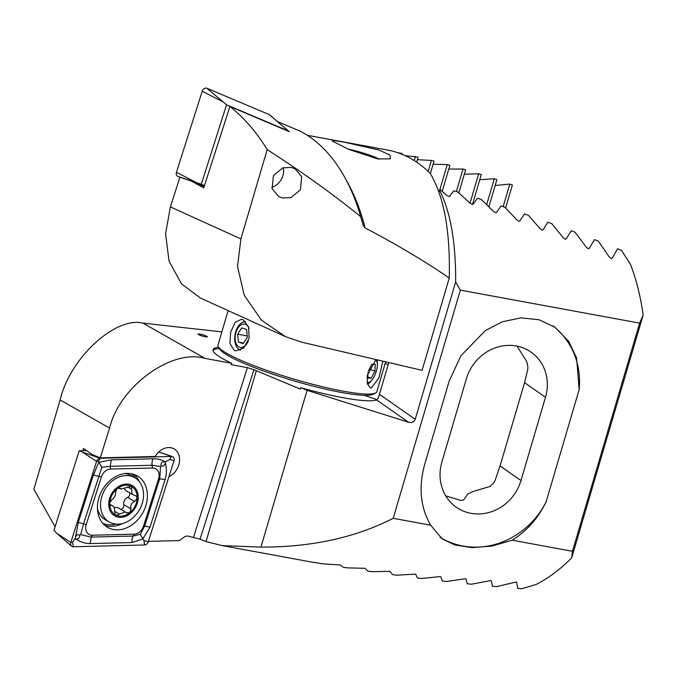 <?xml version="1.0" encoding="UTF-8"?>
<svg xmlns="http://www.w3.org/2000/svg" width="677" height="677" viewBox="0 0 677 677"><rect width="100%" height="100%" fill="white"/><g stroke="black" fill="none" stroke-linecap="round" stroke-linejoin="round"><path stroke-width="1.02" d="M291.415 167.422L295.223 168.937L301.705 176.765L300.419 189.831L290.924 197.633L282.427 197.98L278.619 196.465L272.137 188.638L273.423 175.563L282.918 167.769L291.415 167.422M345.219 142.365L378.688 149.947L389.825 154.974L390.451 158.867L377.622 158.883L348.858 149.448L332.195 140.96L335.301 140.698L345.219 142.365M348.071 149.109A24.347 3.343 -163.6 0 1 379.416 159.188M458.837 192.869L465.632 169.8L463.009 169.03L448.766 169.081M456.383 191.566L463.009 169.03M442.216 191.329L449.875 165.315L447.243 164.596L433.111 164.24M439.94 189.391L447.243 164.596M430.352 173.625L434.033 161.109L431.393 160.432L417.379 159.696M428.177 171.366L431.393 160.432M307.29 135.282L387.337 150.006A204.513 122.732 100.4 0 1 430.073 173.185C443.968 196.228 450.366 231.162 449.257 278.002L422.084 370.344L301.688 342.164L285.533 336.672L200.333 297.99L181.478 283.841L169.055 261.161L165.569 233.802L170.384 206.9L179.938 177.179L191.549 181.182L203.735 187.884L229.926 106.441C244.16 117.832 256.575 132.218 267.187 149.6L240.902 238.913L237.534 266.476L244.279 295.316L261.407 320.128L285.533 336.672M284.374 127.589A217.816 130.72 100.4 0 1 289.307 131.693L229.926 106.441M449.257 278.002C424.851 261.28 396.798 244.575 365.089 227.895L363.143 225.179L360.68 216.691C333.956 194.874 302.788 172.517 267.187 149.6M360.68 216.691A210.623 126.396 -79.6 0 0 359.022 211.148A210.623 126.396 -79.6 0 0 300.046 131.11L277.418 121.538M401.901 154.263L402.13 153.476L397.543 152.647M416.651 162.158L418.124 157.166L405.108 155.651M472.512 204.437L481.296 174.564L478.698 173.752L464.329 174.217M488.938 206.637L496.884 179.633L494.295 178.77L479.79 179.684M505.626 207.941L512.371 185.024L509.798 184.102L495.158 185.498M503.155 206.688L509.798 184.102M486.738 204.462L494.295 178.77M470.041 203.159L478.698 173.752M414.265 160.61L415.466 156.531M204.175 186.522L191.549 181.182M283.265 167.659A14.606 11.433 -60.2 0 1 271.739 187.284M269.336 114.658A3.893 3.046 -60.2 0 1 269.979 115.056L284.797 127.961L269.336 114.658L206.967 88.272A3.893 3.046 -60.2 0 0 202.22 91.217L176.452 172.322A3.893 3.046 -60.2 0 0 177.839 176.392L179.913 177.272M204.462 185.625L201.289 184.279L226.541 104.8L206.967 88.272M226.541 104.8L287.666 130.653L284.797 127.961M201.289 184.279L196.652 182.688L176.452 172.322M168.928 476.769A16.07 12.575 119.8 0 0 179.312 462.823A16.07 12.575 119.8 0 0 174.065 448.885A16.07 12.575 119.8 0 0 170.883 447.725A16.07 12.575 119.8 0 0 155.236 456.467L100.247 457.847L92.013 454.47L83.559 448.445L82.839 450.713M205.376 336.808A4.866 0.669 16.4 0 0 207.365 336.841A4.866 0.669 16.4 0 0 204.936 335.504A4.866 0.669 16.4 0 0 200.011 334.125A4.866 0.669 16.4 0 0 198.022 334.091A4.866 0.669 16.4 0 0 200.451 335.428A4.866 0.669 16.4 0 0 205.376 336.808M207.365 336.85A4.866 0.669 16.4 0 0 204.919 335.504A4.866 0.669 16.4 0 0 200.011 334.133A4.866 0.669 16.4 0 0 198.022 334.099M340.286 564.999L322.531 563.814L316.734 562.824A204.513 122.732 100.4 0 1 311.674 562.071L222.361 545.645L260.95 547.092C311.039 547.287 355.12 537.699 393.193 518.311L430.665 525.208C420.4 507.488 418.403 487.186 424.691 464.32L449.198 381.041L460.893 355.78L485.24 330.664L502.19 321.837L520.825 317.868L539.095 319.756L554.92 327.203L568.722 341.31L576.609 358.023L579.148 389.63L546.085 501.979C538.063 518.303 526.774 531.047 512.235 540.212L572.471 551.298L571.701 557.814A204.513 122.732 -79.6 0 1 536.252 584.429L521.849 588.728L517.643 588.398L516.754 582.423L516.094 582.017L496.639 586.629L492.45 586.248L491.358 580.934L490.69 580.561L471.514 584.209L467.342 583.777L466.072 579.089L465.395 578.75L446.49 581.484L442.326 581.001L440.879 576.914L440.194 576.592L421.543 578.48L417.396 577.955L415.788 574.418L415.086 574.13L396.68 575.196L392.542 574.629L390.07 571.363L371.885 571.659L367.772 571.041L365.14 568.316L347.174 567.859L343.07 567.199L340.286 564.999M643.15 315.067L639.621 323.124L460.343 290.137L455.638 281.97C455.9 242.561 450.535 211.943 439.551 190.119L439.898 189.357L446.625 195.289L448.766 196.415L449.587 196.279L453.852 190.779L457.796 192.006L470.117 203.227L472.241 204.412L473.071 204.251L477.488 198.251L481.415 199.52L493.533 211.436L495.64 212.671L496.478 212.493L501.039 205.977L504.957 207.289L516.864 219.923L518.954 221.227L519.801 221.015L524.523 213.966L528.424 215.328L540.111 228.708L542.184 230.07L543.03 229.841L547.921 222.234L551.806 223.63L563.264 237.805L565.312 239.235L566.175 238.973L571.236 230.772L575.111 232.228L586.324 247.232L588.355 248.73L589.218 248.442L594.465 239.616L598.324 241.122L609.275 257.015L611.28 258.589L612.16 258.275L617.602 248.772L621.444 250.329L630.465 264.309A204.513 122.732 -79.6 0 1 643.15 315.067L571.701 557.814M445.745 495.86A43.827 40.163 124.9 0 0 445.847 495.886L460.182 500.286L462.636 500.345L463.517 500.015L468.002 493.787A43.827 40.163 124.9 0 0 472.961 491.536L490.089 486.424L493.584 482.946L495.2 480.111L500.058 465.954L524.565 382.666L527.781 369.414L527.857 366.494L526.808 361.679L516.991 346.125M388.801 362.559L379.45 394.319L415.221 419.3C414.062 421.983 411.836 422.964 408.544 422.253L376.564 399.912A86.191 11.848 -163.6 0 1 300.723 387.701L300.317 389.089L253.909 369.693L247.401 367.645L231.28 364.675L231.72 363.304A86.191 11.848 -163.6 0 1 213.094 349.62A86.191 11.848 -163.6 0 1 218.688 347.25M219.416 348.553A86.191 11.848 16.4 0 0 213.043 350.364M221.87 331.865L143.016 323.132L204.962 358.378C171.755 348.367 119.304 386.711 109.589 428.092L100.247 457.847M231.72 363.304L204.962 358.378M109.589 428.092L60.135 399.955L33.85 489.259L55.091 526.723M148.407 541.363L179.43 540.584L184.821 536.624L187.326 535.956L200.07 539.112A204.513 122.732 -79.6 0 0 206.028 541.575L222.361 545.645M512.235 540.212L491.942 546.077L471.996 547.625L454.919 544.968L442.259 538.985L430.665 525.208M376.962 399.667L364.268 395.3M300.723 387.701L307.087 390.333L260.95 547.092M256.27 370.878L206.028 541.575M415.221 419.3L455.638 281.97M307.087 390.333L408.544 422.253M460.343 290.137L393.193 518.311M639.621 323.124L572.471 551.298M60.135 399.955C69.655 358.455 115.234 316.21 143.016 323.132M439.551 190.119L438.967 192.099M376.564 399.912C377.343 399.828 378.299 397.966 379.45 394.319M546.085 501.979A77.906 71.407 -55.1 0 1 439.991 537.259M552.83 325.815A77.906 71.407 -55.1 0 1 579.148 389.63M441.886 462.052A43.827 40.163 124.9 0 0 456.332 507.234A43.827 40.163 124.9 0 0 520.977 480.568L545.484 397.281A43.827 40.163 124.9 0 0 531.039 352.099A43.827 40.163 124.9 0 0 466.394 378.765L441.886 462.052M124.737 489.031A5.712 4.468 119.8 0 0 124.898 489.386A5.712 4.468 119.8 0 0 126.337 490.91L133.352 494.921L131.829 493.355L131.803 489.344L131.186 486.314L130.602 486.044A16.316 12.77 119.8 0 0 117.637 488.354L116.757 489.056A16.316 12.77 119.8 0 0 109.809 502.639L109.767 503.73A16.316 12.77 119.8 0 0 111.282 510.509A16.316 12.77 119.8 0 0 115.759 515.053L116.342 515.332L125.296 511.956L126.751 513.056M109.767 503.73L110.012 504.644L112.89 506.049L114.252 507.53L115.056 514.258L116.342 515.332A16.316 12.77 119.8 0 0 129.764 512.709A16.316 12.77 119.8 0 0 137.203 498.179A16.316 12.77 119.8 0 0 131.186 486.314L121.039 489.073L119.914 488.159M110.757 505.465L110.156 504.89M141.171 484.487A25.565 20.014 119.8 0 0 134.731 477.674A25.565 20.014 119.8 0 0 112.204 481.034A25.565 20.014 119.8 0 0 102.912 515.248A25.565 20.014 119.8 0 0 109.352 522.06A25.565 20.014 119.8 0 0 131.88 518.7A25.565 20.014 119.8 0 0 141.171 484.487M130.238 513.606A17.526 13.718 119.8 0 0 136.61 490.148A17.526 13.718 119.8 0 0 116.749 487.787A17.526 13.718 119.8 0 0 110.368 511.245A17.526 13.718 119.8 0 0 130.238 513.606M97.446 508.732A25.565 20.014 119.8 0 0 99.096 513.064A25.565 20.014 119.8 0 0 105.536 519.877L109.352 522.06M116.757 489.056L115.572 492.314C115.691 495.403 114.43 497.874 111.79 499.719L109.809 502.639M119.414 487.973L120.32 488.489L117.637 488.354M126.218 512.658L129.764 512.709L130.974 508.825C130.246 505.397 131.507 502.926 134.757 501.429L137.203 498.179L135.967 495.784L133.352 494.921M134.731 477.674L130.923 475.499A25.565 20.014 119.8 0 0 125.008 473.519M125.296 511.947L118.238 507.911A5.712 4.468 119.8 0 0 114.421 507.902M129.671 492.814A3.267 2.556 -60.2 0 1 127.598 497.333A5.712 4.468 119.8 0 0 123.806 504.737A3.267 2.556 -60.2 0 1 120.489 509.197M99.054 497.316A29.703 23.246 119.8 0 0 107.677 527.4A29.703 23.246 119.8 0 0 145.783 505.914A29.703 23.246 119.8 0 0 137.16 475.829A29.703 23.246 119.8 0 0 99.054 497.316M134.266 534.17A9.74 7.625 119.8 0 0 143.456 526.317L158.596 478.681A9.74 7.625 119.8 0 0 152.469 468.01L110.571 469.059A9.74 7.625 119.8 0 0 101.381 476.904L86.241 524.548A9.74 7.625 119.8 0 0 92.368 535.219L134.266 534.17L133.115 536.049L140.241 534.288L144.616 526.232L143.456 526.317M144.582 544.977A3.893 3.046 119.8 0 0 148.255 541.837L174.031 460.732A3.893 3.046 119.8 0 0 172.466 456.594A3.893 3.046 119.8 0 0 171.577 456.467L100.255 458.253A3.893 3.046 119.8 0 0 96.583 461.392L70.806 542.497A3.893 3.046 119.8 0 0 71.55 546.161A3.893 3.046 119.8 0 0 73.26 546.762L144.582 544.977L143.981 540.576L148.255 541.837M86.605 450.62L79.209 450.806L53.957 530.277L56.733 533.256L70.806 542.497L72.659 542.362L73.26 546.762M79.209 450.806L82.501 452.151L96.583 461.392L98.427 461.257L100.255 458.253L82.501 452.151M75.35 538.037L78.202 522.771L93.341 475.136L98.757 462.357L111.273 459.827L153.163 458.778C157.986 458.744 161.828 459.742 164.697 461.765C161.989 461.689 160.771 462.975 161.058 465.624C163.013 466.851 164.418 465.903 165.273 462.78C166.796 468.399 166.745 474.002 165.112 479.578L149.972 527.222L142.745 538.96L132.049 542.531L90.151 543.58C85.26 543.563 80.521 542.057 75.934 539.053C78.642 539.129 79.852 537.843 79.573 535.194C77.618 533.967 76.213 534.915 75.35 538.037L72.659 542.362M149.972 527.222A6.821 1.126 -162.4 0 0 144.616 526.232L159.755 478.597L160.551 466.47L152.097 465.26L110.199 466.309L101.787 467.333L98.427 461.257M165.273 462.78L165.603 461.748L164.697 461.765M165.603 461.748L169.749 459.471L171.577 456.467L158.714 452.041M140.241 534.288L143.981 540.576M75.029 539.07L75.934 539.053M101.787 467.333L83.567 523.761L80.656 534.678L91.226 537.098L92.368 535.219M79.573 535.194L80.656 534.678M160.551 466.47L161.058 465.624M228.124 310.608L218.028 344.915A82.78 11.374 16.4 0 0 218.282 346.514A82.78 11.374 16.4 0 0 218.358 346.649A82.78 11.374 16.4 0 0 294.233 379.196A82.78 11.374 16.4 0 0 375.642 392.948A82.78 11.374 16.4 0 0 376.852 391.653L385.636 361.814M234.166 350.331L235.799 350.864L243.72 348.037L249.111 338.39L248.535 326.923L243.153 319.789L241.596 319.256L235.156 322.37L230.671 332.179L229.918 343.417L234.166 350.331M376.04 359.563L367.222 375.397L367.383 383.707L370.336 387.896L371.284 388.039L379.01 377.707L382.86 361.163M375.642 392.948L373.255 394.217A80.834 11.111 -163.6 0 1 293.759 380.796A80.834 11.111 -163.6 0 1 219.67 349.01L218.358 346.649M248.984 328.438A11.873 7.142 -79.6 0 0 242.078 324.351A11.873 7.142 -79.6 0 0 235.655 333.549A11.873 7.142 -79.6 0 0 238.888 346.895A11.873 7.142 -79.6 0 0 248.341 341.013M245.438 321.533A14.606 8.784 -79.6 0 0 235.325 333.27A14.606 8.784 -79.6 0 0 240.445 350.195M246.572 329.445L241.723 327.88L237.635 334.193L238.406 342.071L243.255 343.645L247.342 337.332L246.572 329.445M243.652 343.036L238.406 342.071M247.207 335.944L237.635 334.193M367.061 382.175A11.873 4.519 109.7 0 0 371.064 380.948A11.873 4.519 109.7 0 0 371.775 380.178A11.873 4.519 109.7 0 0 377.377 364.505A11.873 4.519 109.7 0 0 375.473 360.054M367.535 384.231A14.606 5.56 109.7 0 0 369.583 382.691A14.606 5.56 109.7 0 0 370.454 381.743L371.775 380.178M377.377 364.505L377.351 362.466A14.606 5.56 109.7 0 0 377.047 359.8M369.32 369.134L374.948 371.148L375.286 364.26L371.876 364.37L368.542 370.598M374.948 371.148L371.199 378.138L367.789 378.248L368.102 371.851M367.856 376.945L371.199 378.138M170.384 206.9L240.902 238.913M363.143 225.179A205.656 123.417 -79.6 0 0 360.139 214.694L359.022 211.148M346.522 180.632A204.513 122.732 100.4 0 1 365.089 227.895M388.175 364.683L385.162 363.431M222.428 101.584L202.22 91.217M196.652 182.688L177.839 176.392M253.909 369.693L200.07 539.112M247.401 367.645L193.554 537.098M500.058 465.954L520.977 480.568M524.565 382.666L545.484 397.281M127.589 486.932L131.803 489.344M114.802 511.397L119.228 513.936M127.598 497.333L134.757 501.429M123.806 504.737L130.974 508.825M97.801 512.193L98.292 512.497A21.427 16.773 119.8 0 0 98.994 512.87M135.578 478.199A28.671 22.443 119.8 0 0 131.118 473.663M104.817 525.377A29.703 23.246 119.8 0 0 122.334 523.575M102.743 523.287A28.671 22.443 119.8 0 0 116.097 524.125M139.149 481.423A29.703 23.246 119.8 0 0 133.97 474.391M169.749 459.471L174.031 460.732M90.151 543.58L91.226 537.098L133.115 536.049A6.821 3.834 88.6 0 0 132.049 542.531M78.202 522.771A6.821 1.126 -162.4 0 1 83.567 523.761L86.241 524.548M93.341 475.136L101.381 476.904M111.273 459.827L110.199 466.309L110.571 469.059M153.163 458.778A6.821 3.834 88.6 0 0 152.097 465.26L152.469 468.01M165.112 479.578L158.596 478.681M109.894 504.34L112.89 506.049M119.042 487.931L121.039 489.073M56.733 533.256L71.55 546.161M158.748 452.008L172.466 456.594"/></g></svg>
